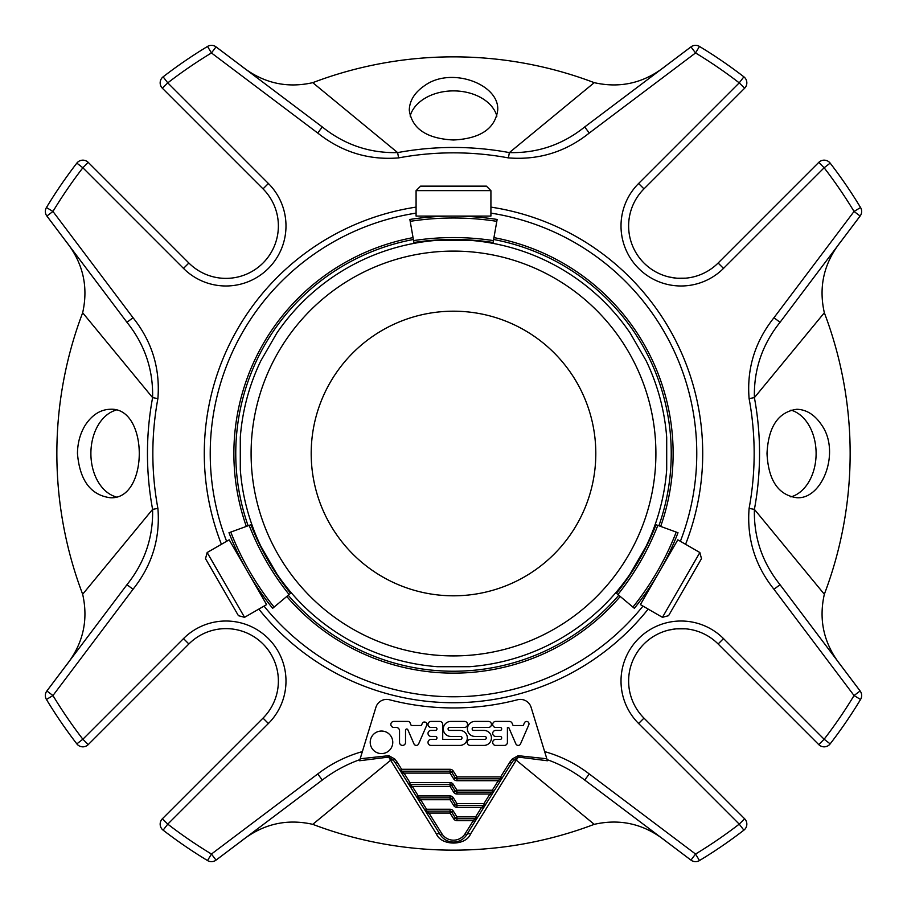 <?xml version="1.0" encoding="UTF-8"?>
<svg xmlns="http://www.w3.org/2000/svg" width="907" height="907" viewBox="0 0 907 907"><rect width="100%" height="100%" fill="white"/><g stroke="black" fill="none" stroke-linecap="round" stroke-linejoin="round"><path stroke-width="1.36" d="M490.914 190.64L486.424 186.15L420.576 186.15L416.086 190.64L416.086 216.081L490.914 216.081L490.914 190.64L416.086 190.64M207.159 552.533L205.515 558.667L238.428 615.683L244.561 617.327L266.601 604.606L229.188 539.812L207.159 552.533L244.561 617.327M662.439 617.327L668.572 615.683L701.485 558.655L699.853 552.533L677.812 539.812L659.106 572.204L640.399 604.606L662.439 617.327L699.853 552.533M595.808 453.5A142.308 142.308 0 0 1 453.5 595.808A142.308 142.308 0 0 1 311.192 453.5A142.308 142.308 0 0 1 453.5 311.192A142.308 142.308 0 0 1 595.808 453.5M492.932 243.359L496.809 221.331A283.177 283.177 0 0 0 410.191 221.331L409.862 219.449A285.07 285.07 0 0 1 497.149 219.46L496.809 221.331L497.149 219.46A285.07 285.07 0 0 0 409.862 219.449L414.068 243.359M493.079 242.486A261.704 261.704 0 0 0 413.921 242.486M235.729 551.15L237.328 552.08A285.07 285.07 0 0 1 228.983 532.726A285.07 285.07 0 0 0 272.633 608.325L274.084 607.1L272.633 608.325A285.07 285.07 0 0 1 260.037 591.421L260.048 593.269M228.983 532.726L230.775 532.08L228.983 532.726A285.07 285.07 0 0 0 272.633 608.325M251.795 524.427L230.775 532.08A283.177 283.177 0 0 0 274.084 607.1L291.226 592.713M250.956 524.734A261.704 261.704 0 0 0 290.546 593.291M649.922 587.033A285.07 285.07 0 0 1 634.367 608.314A285.07 285.07 0 0 0 678.017 532.726L676.225 532.08L678.017 532.726A285.07 285.07 0 0 1 669.4 552.669M669.207 553.043A285.07 285.07 0 0 1 666.123 559.279M665.625 560.254A285.07 285.07 0 0 1 662.507 566.138M660.591 569.585A285.07 285.07 0 0 1 660.081 570.492M658.074 573.961A285.07 285.07 0 0 1 657.269 575.333M655.523 578.224A285.07 285.07 0 0 1 652.507 583.054M634.367 608.314L632.916 607.1L634.367 608.314M615.774 592.713L632.916 607.1A283.177 283.177 0 0 0 676.225 532.08L655.205 524.427M616.454 593.291A261.704 261.704 0 0 0 656.044 524.734M469.52 666.702L437.48 666.702A213.803 213.803 0 0 1 276.862 573.972L260.853 546.229A213.803 213.803 0 0 1 240.298 469.52L240.298 437.48A213.803 213.803 0 0 1 260.853 360.771L276.862 333.028A213.803 213.803 0 0 1 437.48 240.298L469.52 240.298A213.803 213.803 0 0 1 630.138 333.028L646.147 360.771A213.803 213.803 0 0 1 666.702 437.48L666.702 469.52A213.803 213.803 0 0 1 646.147 546.229L630.138 573.972A213.803 213.803 0 0 1 469.52 666.702A213.803 213.803 0 0 0 627.859 577.237A213.803 213.803 0 0 1 469.52 666.702M646.147 360.771C652.621 375.033 652.621 375.033 646.147 360.771C652.621 375.033 652.621 375.033 646.147 360.771A213.803 213.803 0 0 1 666.702 437.48C665.171 421.891 665.171 421.891 666.702 437.48A213.803 213.803 0 0 0 646.147 360.771M276.862 333.028C285.988 320.284 285.988 320.284 276.862 333.028C285.988 320.284 285.988 320.284 276.862 333.028A213.803 213.803 0 0 1 433.523 240.627A213.803 213.803 0 0 0 276.862 333.028M260.853 360.771C254.379 375.033 254.379 375.033 260.853 360.771A213.803 213.803 0 0 0 240.298 437.48C241.829 421.891 241.829 421.891 240.298 437.48C241.829 421.891 241.829 421.891 240.298 437.48A213.803 213.803 0 0 1 260.853 360.771M437.48 666.702C421.891 665.171 421.891 665.171 437.48 666.702A213.803 213.803 0 0 1 279.141 577.237A213.803 213.803 0 0 0 437.48 666.702M666.702 469.52C665.171 485.109 665.171 485.109 666.702 469.52A213.803 213.803 0 0 1 647.847 542.624A213.803 213.803 0 0 0 666.702 469.52M473.477 240.627A213.803 213.803 0 0 1 630.138 333.028A213.803 213.803 0 0 0 473.477 240.627L473.057 240.196M451.686 812.048L453.296 811.039A3.809 3.809 0 0 0 450.065 809.248L450.065 811.153A1.905 1.905 0 0 1 451.686 812.048A1.905 1.905 0 0 0 450.065 811.153L450.065 813.057L453.704 818.874L455.314 817.865A1.905 1.905 0 0 0 456.935 818.76L456.935 816.856L455.314 817.865L451.686 812.048L450.065 813.057L428.966 813.057L427.356 814.067L424.975 810.257L426.585 809.248L426.585 811.153A1.905 1.905 0 0 1 424.975 810.257L416.653 796.936L418.274 795.938L450.065 795.938L450.065 797.831A1.905 1.905 0 0 1 451.686 798.727L455.314 804.554A1.905 1.905 0 0 0 456.935 805.45L483.975 805.45A1.905 1.905 0 0 0 485.585 804.554L466.731 834.735A4.75 3.027 -148 0 1 470.608 833.896C465.847 846.027 441.29 846.152 436.392 833.896L388.684 757.084L388.82 755.678L394.726 758.989L397.073 762.005L395.452 763.014L393.4 760.259A4.75 2.789 -32 0 0 390.781 760.123L312.756 824.338C286.374 818.42 262.418 824.1 240.899 841.39M453.704 792.242A3.809 3.809 0 0 0 456.935 794.033L456.935 792.128A1.905 1.905 0 0 1 455.314 791.233L453.704 792.242L450.065 786.426L412.322 786.426L418.274 795.938L418.274 797.831L420.644 799.736L450.065 799.736L453.296 797.718L456.935 803.545L453.704 805.563A3.809 3.809 0 0 0 456.935 807.343L456.935 803.545L483.975 803.545L485.585 804.554L491.537 795.042L489.916 794.033L492.297 792.128L456.935 792.128L456.935 790.224L455.314 791.233L451.686 785.417A1.905 1.905 0 0 0 450.065 784.521L409.953 784.521L412.322 786.426L410.712 787.423L408.331 783.625L409.953 782.616L409.953 784.521A1.905 1.905 0 0 1 408.331 783.625L395.452 763.014M450.065 786.426L451.686 785.417A1.905 1.905 0 0 0 450.065 784.521L450.065 786.426M426.585 811.153L450.065 811.153L426.585 811.153L428.966 813.057L441.879 833.726A13.696 13.696 0 0 0 465.121 833.726L473.273 820.665L475.653 818.76L456.935 818.76L456.935 820.665A3.809 3.809 0 0 1 453.704 818.874M410.712 787.423L416.653 796.936A1.905 1.905 0 0 0 418.274 797.831L450.065 797.831A1.905 1.905 0 0 1 451.686 798.727M475.653 818.76A1.905 1.905 0 0 0 477.263 817.865L475.653 816.856L475.653 818.76M453.296 811.039L456.935 816.856L475.653 816.856L481.594 807.343L483.975 805.45A1.905 1.905 0 0 0 485.585 804.554M451.686 785.417L453.296 784.408L456.935 790.224L492.297 790.224L498.238 780.712L499.859 781.721L493.907 791.233L492.297 790.224L492.297 792.128A1.905 1.905 0 0 0 493.907 791.233L491.537 795.042M450.065 809.248L426.585 809.248L420.644 799.736L419.034 800.745M427.356 814.067L440.269 834.735A15.6 15.6 0 0 0 466.731 834.735L465.121 833.726M509.927 762.005L512.274 758.989L513.6 760.259A4.75 2.789 -148 0 1 516.219 760.123L518.316 757.084L518.18 755.678L546.83 758.774L547.431 760.758L518.316 757.084L513.6 760.259L511.548 763.014L509.927 762.005L500.619 776.914L500.619 778.807L498.238 780.712L456.935 780.712A3.809 3.809 0 0 1 453.704 778.92L450.065 773.104L451.686 772.095A1.905 1.905 0 0 0 450.065 771.199L401.631 771.199L402.946 772.254A1.905 0.737 148 0 1 401.325 772.413M402.946 772.254L404 773.104L402.391 774.113M456.935 820.665L473.273 820.665L474.894 821.674M456.935 807.343L481.594 807.343L483.216 808.352M511.548 763.014L499.859 781.721M402.039 771.528A1.905 1.485 148 0 1 400.418 770.961M431.018 745.418L459.849 745.418A7.494 7.494 0 0 0 467.343 737.913A7.494 7.494 0 0 0 459.849 730.418L449.566 730.418A1.497 1.497 0 0 1 448.069 728.922A1.497 1.497 0 0 1 449.566 727.425L464.543 727.425A3.004 3.004 0 0 0 467.547 724.432A3.004 3.004 0 0 0 464.543 721.428L450.813 721.428A7.505 7.505 0 0 0 443.319 728.922A7.505 7.505 0 0 0 450.813 736.427L460.529 736.427A1.497 1.497 0 0 1 462.014 737.924A1.497 1.497 0 0 1 460.529 739.42L442.718 739.42L442.718 724.421A2.993 2.993 0 0 0 439.725 721.428L431.018 721.428A2.993 2.993 0 0 0 428.013 724.421A2.993 2.993 0 0 0 431.018 727.425L435.473 727.425A1.497 1.497 0 0 1 436.97 728.922A1.497 1.497 0 0 1 435.473 730.418L431.018 730.418A2.993 2.993 0 0 0 428.013 733.423A2.993 2.993 0 0 0 431.018 736.416L435.473 736.416A1.497 1.497 0 0 1 436.97 737.913A1.497 1.497 0 0 1 435.473 739.42L431.018 739.42A2.993 2.993 0 0 0 428.013 742.414A2.993 2.993 0 0 0 431.018 745.418M528.815 724.784L520.493 743.955A2.54 2.54 0 0 1 515.856 743.876L508.714 727.425L507.41 727.425L507.41 742.38A3.038 3.038 0 0 1 504.371 745.418L495.698 745.418A2.993 2.993 0 0 1 492.705 742.414A2.993 2.993 0 0 1 495.698 739.42L500.165 739.42A1.497 1.497 0 0 0 501.662 737.913A1.497 1.497 0 0 0 500.165 736.416L495.698 736.416A2.993 2.993 0 0 1 492.705 733.423A2.993 2.993 0 0 1 495.698 730.418L500.165 730.418A1.497 1.497 0 0 0 501.662 728.922A1.497 1.497 0 0 0 500.165 727.425L495.698 727.425A2.993 2.993 0 0 1 492.705 724.421A2.993 2.993 0 0 1 495.698 721.428L509.315 721.428A3.038 3.038 0 0 1 512.104 723.253L513.09 725.521L523.26 725.521L524.45 722.777A2.404 2.404 0 0 1 528.815 724.784M453.704 778.92L455.314 777.911A1.905 1.905 0 0 0 456.935 778.807L500.619 778.807A1.905 1.905 0 0 0 502.229 777.911L500.619 776.914L456.935 776.914L455.314 777.911L451.686 772.095A1.905 1.905 0 0 0 450.065 771.199L450.065 773.104L404 773.104L409.953 782.616L450.065 782.616L450.065 784.521M456.935 780.712L456.935 776.914L453.296 771.086A3.809 3.809 0 0 0 450.065 769.295L401.631 769.295L400.01 770.304A1.905 1.905 0 0 0 401.631 771.199A1.905 1.905 0 0 1 400.01 770.304M483.941 730.418A7.494 7.494 0 0 1 491.447 737.913A7.494 7.494 0 0 1 483.941 745.418L470.245 745.418A2.993 2.993 0 0 1 467.241 742.414A2.993 2.993 0 0 1 470.245 739.42L484.803 739.42A1.497 1.497 0 0 0 486.288 737.924A1.497 1.497 0 0 0 484.803 736.427L474.928 736.427A7.505 7.505 0 0 1 467.422 728.922A7.505 7.505 0 0 1 474.928 721.428L488.442 721.428A2.993 2.993 0 0 1 491.447 724.421A2.993 2.993 0 0 1 488.442 727.425L473.658 727.425A1.497 1.497 0 0 0 472.162 728.922A1.497 1.497 0 0 0 473.658 730.418L483.941 730.418M424.646 722.04A2.404 2.404 0 0 1 426.948 724.75L418.546 744.08A2.54 2.54 0 0 1 413.977 743.876L407.833 729.727A1.202 1.202 0 0 0 405.531 730.203L405.531 742.414A2.993 2.993 0 0 1 402.538 745.418A2.993 2.993 0 0 1 399.534 742.414L399.534 730.815A3.39 3.39 0 0 0 396.144 727.425L393.649 727.425A3.004 3.004 0 0 1 390.849 724.33A3.004 3.004 0 0 1 393.853 721.428L408.331 721.428A2.404 2.404 0 0 1 410.111 722.913L411.234 725.509L421.381 725.509L422.571 722.777A2.404 2.404 0 0 1 424.646 722.04M370.215 742.311A11.281 11.281 0 0 1 387.13 732.55A11.281 11.281 0 0 1 387.13 752.084A11.281 11.281 0 0 1 370.215 742.311M441.879 833.726L440.269 834.735A4.75 3.027 -32 0 0 436.392 833.896M666.101 841.39C644.582 824.089 620.626 818.397 594.244 824.338L516.219 760.123L470.608 833.896M512.274 758.989L518.18 755.678M394.726 758.989L393.4 760.259L388.684 757.084L359.569 760.758L375.895 707.347A11.235 11.235 0 0 1 389.466 699.762A254.448 254.448 0 0 0 517.534 699.762A11.235 11.235 0 0 1 531.105 707.347L546.83 758.774M594.244 824.338A396.654 396.654 0 0 1 312.756 824.338M65.61 666.101C82.911 644.582 88.603 620.626 82.662 594.244L152.603 509.371L157.897 508.396C160.335 538.35 152.047 565.31 133.034 589.278L52.957 695.544L46.881 690.964A7.607 7.607 0 0 0 46.45 699.478L52.957 695.544A467.989 467.989 0 0 0 82.866 739.228L76.834 743.876A7.607 7.607 0 0 0 88.24 744.613L82.866 739.228L183.497 638.596L188.871 643.981L88.24 744.613M85.303 425.088C80.224 433.365 77.605 442.831 77.458 453.5C79.725 480.325 90.621 495.063 110.144 497.728C148.952 500.392 149.009 406.642 110.132 409.272C100.416 409.59 92.14 414.862 85.303 425.088M157.897 508.396A300.659 300.659 0 0 1 157.897 398.604L152.603 397.629L82.662 312.756C88.58 286.374 82.9 262.418 65.61 240.899M82.662 594.244A396.654 396.654 0 0 1 82.662 312.756M162.387 88.24L167.772 82.866L163.124 76.834A7.607 7.607 0 0 0 162.387 88.24L263.019 188.871L268.404 183.497A60.043 60.043 0 0 1 268.404 268.404A60.043 60.043 0 0 1 183.497 268.404L82.866 167.772L88.24 162.387A7.607 7.607 0 0 0 76.834 163.124L82.866 167.772A467.989 467.989 0 0 0 52.957 211.456L46.45 207.522A7.607 7.607 0 0 0 46.881 216.036L52.957 211.456L133.034 317.722L126.957 322.302C144.723 344.467 153.272 369.568 152.603 397.629A306.044 306.044 0 0 0 152.603 509.371C153.26 537.432 144.712 562.544 126.957 584.698L46.881 690.964M240.899 65.61C262.418 82.911 286.374 88.603 312.756 82.662L397.629 152.603L398.604 157.897C368.65 160.335 341.69 152.047 317.722 133.034L211.456 52.957L216.036 46.881A7.607 7.607 0 0 0 207.522 46.45L211.456 52.957A467.989 467.989 0 0 0 167.772 82.866L268.404 183.497M425.088 85.303C414.85 92.163 409.579 100.439 409.272 110.132C411.925 128.703 426.664 138.658 453.5 139.995C480.37 138.635 495.109 128.681 497.716 110.144C499.508 84.328 451.641 66.392 425.088 85.303M398.604 157.897A300.659 300.659 0 0 1 508.396 157.897L509.371 152.603L594.244 82.662C620.626 88.58 644.582 82.9 666.101 65.61M312.756 82.662A396.654 396.654 0 0 1 594.244 82.662M841.39 240.899C824.089 262.418 818.397 286.374 824.338 312.756L754.397 397.629L749.103 398.604C746.665 368.65 754.953 341.69 773.966 317.722L854.043 211.456L860.119 216.036A7.607 7.607 0 0 0 860.55 207.522L854.043 211.456A467.989 467.989 0 0 0 824.134 167.772L830.166 163.124A7.607 7.607 0 0 0 818.76 162.387L824.134 167.772L723.503 268.404A60.043 60.043 0 0 1 638.596 268.404A60.043 60.043 0 0 1 638.596 183.497L739.228 82.866L744.613 88.24A7.607 7.607 0 0 0 743.876 76.834L739.228 82.866A467.989 467.989 0 0 0 695.544 52.957L699.478 46.45A7.607 7.607 0 0 0 690.964 46.881L695.544 52.957L589.278 133.034L584.698 126.957C562.533 144.723 537.432 153.272 509.371 152.603A306.044 306.044 0 0 0 397.629 152.603C369.568 153.26 344.456 144.712 322.302 126.957L216.036 46.881M821.697 425.088C814.837 414.85 806.561 409.579 796.868 409.272C778.297 411.925 768.342 426.664 767.005 453.5C768.365 480.37 778.319 495.109 796.856 497.716C822.672 499.508 840.608 451.641 821.697 425.088M749.103 398.604A300.659 300.659 0 0 1 749.103 508.396L754.397 509.371L824.338 594.244C818.42 620.626 824.1 644.582 841.39 666.101M824.338 312.756A396.654 396.654 0 0 1 824.338 594.244M744.613 818.76L739.228 824.134L743.876 830.166A7.607 7.607 0 0 0 744.613 818.76L643.981 718.129L638.596 723.503A60.043 60.043 0 0 1 638.596 638.596A60.043 60.043 0 0 1 723.503 638.596L824.134 739.228L818.76 744.613A7.607 7.607 0 0 0 830.166 743.876L824.134 739.228A467.989 467.989 0 0 0 854.043 695.544L860.55 699.478A7.607 7.607 0 0 0 860.119 690.964L854.043 695.544L773.966 589.278L780.043 584.698L860.119 690.964M589.278 773.966L584.698 780.043C573.201 771.301 560.673 764.499 547.091 759.613L544.642 751.597C560.934 756.223 575.809 763.671 589.278 773.966L695.544 854.043L690.964 860.119A7.607 7.607 0 0 0 699.478 860.55L695.544 854.043A467.989 467.989 0 0 0 739.228 824.134L638.596 723.503M360.17 758.774L388.82 755.678M317.722 773.966C331.18 763.671 346.055 756.211 362.358 751.597L359.909 759.613C346.338 764.499 333.799 771.301 322.302 780.043L317.722 773.966L211.456 854.043L207.522 860.55A7.607 7.607 0 0 0 216.036 860.119L211.456 854.043A467.989 467.989 0 0 1 167.772 824.134L162.387 818.76A7.607 7.607 0 0 0 163.124 830.166L167.772 824.134L268.404 723.503L263.019 718.129L162.387 818.76M46.881 216.036L126.957 322.302M359.909 759.613L359.569 760.758M216.036 860.119L322.302 780.043M547.431 760.758L547.091 759.613M584.698 780.043L690.964 860.119M773.966 317.722L780.043 322.302C762.288 344.456 753.74 369.568 754.397 397.629A306.044 306.044 0 0 1 754.397 509.371C753.728 537.432 762.277 562.533 780.043 584.698M780.043 322.302L860.119 216.036M690.964 46.881L584.698 126.957M207.522 860.55A475.597 475.597 0 0 1 163.124 830.166A475.597 475.597 0 0 0 207.522 860.55M76.834 743.876A475.597 475.597 0 0 1 46.45 699.478A475.597 475.597 0 0 0 76.834 743.876M133.034 589.278L126.957 584.698M46.45 207.522A475.597 475.597 0 0 1 76.834 163.124A475.597 475.597 0 0 0 46.45 207.522M163.124 76.834A475.597 475.597 0 0 1 207.522 46.45A475.597 475.597 0 0 0 163.124 76.834M317.722 133.034L322.302 126.957M699.478 46.45A475.597 475.597 0 0 1 743.876 76.834A475.597 475.597 0 0 0 699.478 46.45M830.166 163.124A475.597 475.597 0 0 1 860.55 207.522A475.597 475.597 0 0 0 830.166 163.124M860.55 699.478A475.597 475.597 0 0 1 830.166 743.876A475.597 475.597 0 0 0 860.55 699.478M743.876 830.166A475.597 475.597 0 0 1 699.478 860.55A475.597 475.597 0 0 0 743.876 830.166M88.24 162.387L188.871 263.019A52.425 52.425 0 0 0 263.019 263.019A52.425 52.425 0 0 0 263.019 188.871M818.76 744.613L718.129 643.981A52.425 52.425 0 0 0 643.981 643.981A52.425 52.425 0 0 0 643.981 718.129M453.5 673.13A219.63 219.63 0 0 0 620.241 596.455A219.63 219.63 0 0 1 286.759 596.466A219.63 219.63 0 0 0 453.5 673.13M660.67 526.411A219.63 219.63 0 0 0 493.941 237.623A219.63 219.63 0 0 1 660.67 526.411M413.059 237.623A219.63 219.63 0 0 0 246.33 526.411A219.63 219.63 0 0 1 413.059 237.623M490.914 213.122A243.28 243.28 0 0 1 680.386 541.286M642.972 606.091A243.28 243.28 0 0 1 264.028 606.091M226.614 541.286A243.28 243.28 0 0 1 416.086 213.122M723.503 268.404L718.129 263.019L818.76 162.387M744.613 88.24L643.981 188.871A52.425 52.425 0 0 0 643.981 263.019A52.425 52.425 0 0 0 718.129 263.019M188.871 643.981A52.425 52.425 0 0 1 263.019 643.981A52.425 52.425 0 0 1 263.019 718.129M629.345 234.584A52.425 52.425 0 0 1 643.981 188.871L638.596 183.497M668.935 630.048L675.84 628.88M676.18 628.846L685.669 628.823M685.669 278.177L677.166 278.234M675.851 278.12L668.935 276.952M790.87 496.9A44.228 31.28 90 0 0 816.107 453.557A44.228 31.28 90 0 0 790.949 410.123M496.9 116.13A44.228 31.28 0 0 0 453.557 90.893A44.228 31.28 0 0 0 410.123 116.051M116.062 410.123A44.228 31.28 -90 0 0 90.893 453.5A44.228 31.28 -90 0 0 116.119 496.9M453.5 655.908A202.408 202.408 0 0 1 278.211 352.301A202.408 202.408 0 0 1 628.789 352.301A202.408 202.408 0 0 1 453.5 655.908M493.419 240.604A263.597 263.597 0 0 0 413.592 240.604M249.176 525.38A263.597 263.597 0 0 0 289.084 594.516M617.916 594.516A263.597 263.597 0 0 0 657.824 525.38M453.704 805.563L450.065 799.736L450.065 797.831M453.296 797.718A3.809 3.809 0 0 0 450.065 795.938M456.935 794.033L489.916 794.033L483.975 803.545L483.975 805.45M453.296 784.408A3.809 3.809 0 0 0 450.065 782.616M500.619 778.807A1.905 1.905 0 0 0 502.229 777.911M455.314 777.911A1.905 1.905 0 0 0 456.935 778.807M397.073 762.005L401.631 769.295L401.631 771.199M451.686 772.095L453.296 771.086M450.065 769.295L450.065 771.199M133.034 317.722C151.979 341.463 160.267 368.423 157.897 398.604M589.278 133.034C565.537 151.979 538.577 160.267 508.396 157.897M773.966 589.278C755.021 565.537 746.733 538.577 749.103 508.396M183.497 268.404L188.871 263.019M723.503 638.596L718.129 643.981M183.497 638.596A60.043 60.043 0 0 1 268.404 638.596A60.043 60.043 0 0 1 268.404 723.503M490.914 207.113A249.21 249.21 0 0 1 685.59 544.291M648.176 609.096A249.21 249.21 0 0 1 258.824 609.096M221.41 544.291A249.21 249.21 0 0 1 416.086 207.113M288.222 595.241A217.725 217.725 0 0 0 618.778 595.241M658.89 525.765A217.725 217.725 0 0 0 493.612 239.493M413.388 239.493A217.725 217.725 0 0 0 248.11 525.765M430.791 217L429.181 216.081M476.209 217L477.819 216.081M278.551 577.079L279.129 577.237M259.005 543.214L259.153 542.635M669.672 552.08L671.271 551.15M646.963 591.421L646.952 593.269M647.995 543.214L647.847 542.635M628.449 577.079L627.871 577.237M462.831 838.986L461.584 839.803M445.428 839.814L444.192 838.998M671.101 629.583L676.055 628.868M676.803 278.2L670.874 277.372"/></g></svg>
